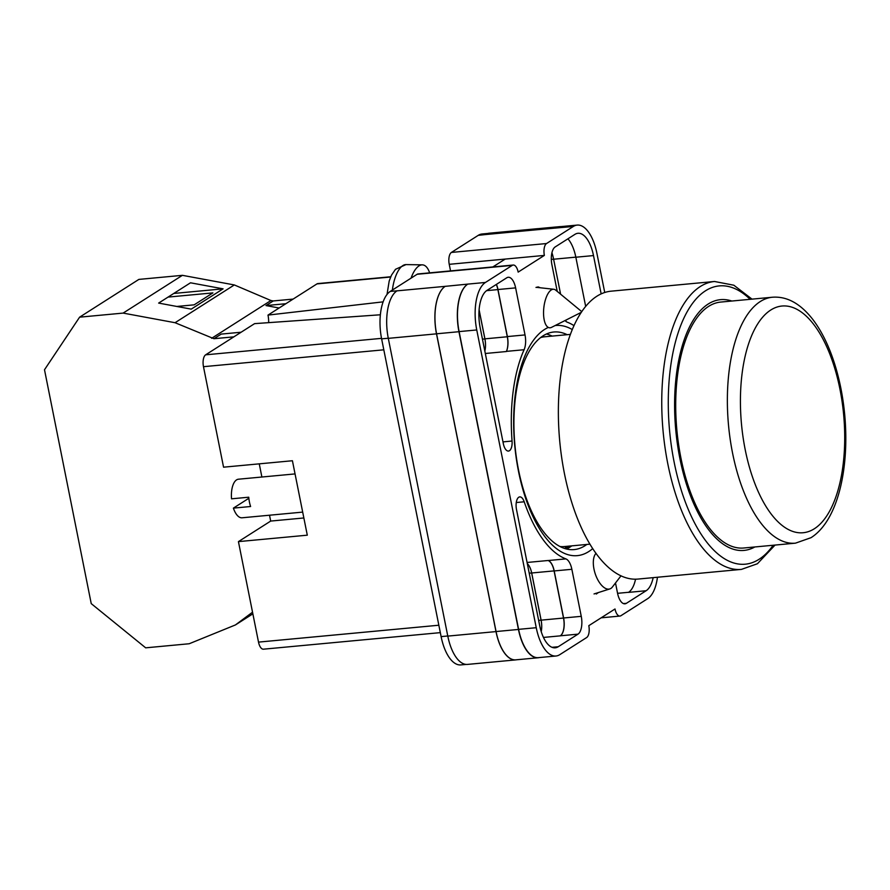 <?xml version="1.0" encoding="UTF-8"?>
<svg xmlns="http://www.w3.org/2000/svg" width="890" height="890" viewBox="0 0 890 890"><rect width="100%" height="100%" fill="white"/><g stroke="black" fill="none" stroke-linecap="round" stroke-linejoin="round"><path stroke-width="1.33" d="M592.751 548.563A115.555 52.098 -95.3 0 1 518.481 471.199A115.555 52.098 -95.3 0 1 547.951 327.609M555.071 325.573A115.555 52.098 -95.3 0 1 572.237 329.545M567.175 334.684A109.259 49.262 84.7 0 0 553.791 332.003A109.259 49.262 84.7 0 0 518.492 469.775A109.259 49.262 84.7 0 0 574.161 549.575A109.259 49.262 84.7 0 0 586.822 544.457M540.241 287.759L538.205 286.914L535.991 287.459M596.3 594.042L598.358 592.562M552.134 336.097A109.259 49.262 84.7 0 0 546.393 333.995M450.551 270.894L449.239 264.319A9.69 4.372 -95.3 0 1 451.408 252.437L546.538 243.537L573.349 226.449A38.748 17.466 84.7 0 1 577.176 225.092A38.748 17.466 84.7 0 1 596.923 253.394L604.733 292.487M487.809 233.458L482.046 233.992A38.748 17.466 -95.3 0 0 478.23 235.361L451.408 252.437M466.171 664.418L460.864 664.908A38.748 17.466 -95.3 0 1 441.117 636.606L447.77 635.983M449.239 264.319L544.369 255.408L518.158 272.106A9.69 4.372 84.7 0 0 513.219 265.031L418.089 273.942A9.69 4.372 -95.3 0 0 417.132 274.276L390.321 291.364A38.748 17.466 -95.3 0 0 381.621 338.856L441.117 636.606M505.197 259.079L492.849 266.933M601.151 617.827L619.952 616.058A9.69 4.372 84.7 0 1 615.012 608.982L588.802 625.681A9.69 4.372 84.7 0 1 586.632 637.563L559.81 654.64A38.748 17.466 84.7 0 1 555.994 656.008A38.748 17.466 84.7 0 1 536.247 627.706L476.751 329.956A38.748 17.466 84.7 0 1 485.439 282.453L512.262 265.376A9.69 4.372 84.7 0 1 513.219 265.031M524.099 349.726A14.529 6.553 84.7 0 0 525.022 334.929L515.622 287.882A14.529 6.553 84.7 0 0 508.223 277.268A14.529 6.553 84.7 0 0 506.788 277.78L487.03 290.363A30.516 13.751 84.7 0 0 480.177 327.765L503.351 443.732A10.035 4.528 84.7 0 0 508.468 451.063A10.035 4.528 84.7 0 0 512.062 441.028A120.595 54.368 84.7 0 1 524.099 349.726L506.443 351.372A14.529 6.553 84.7 0 0 507.378 336.576L497.977 289.528A14.529 6.553 84.7 0 0 496.409 284.388M573.95 325.607A120.595 54.368 84.7 0 0 567.275 322.202A14.529 6.553 84.7 0 1 565.05 320.534M557.24 291.419L551.911 264.753A14.529 6.553 84.7 0 1 555.171 246.942L574.929 234.359A30.516 13.751 84.7 0 1 577.944 233.291A30.516 13.751 84.7 0 1 593.497 255.575L601.151 293.889M539.674 625.514A30.516 13.751 84.7 0 0 555.226 647.809A30.516 13.751 84.7 0 0 558.23 646.741L577.999 634.147A14.529 6.553 84.7 0 0 581.259 616.336L571.858 569.288A14.529 6.553 84.7 0 0 565.884 558.887A120.595 54.368 84.7 0 1 524.21 501.793A10.035 4.528 84.7 0 0 519.749 496.898A10.035 4.528 84.7 0 0 516.5 509.547L539.674 625.514M635.549 579.179A30.516 13.751 84.7 0 1 628.496 592.384L646.14 590.726A30.516 13.751 84.7 0 0 653.171 577.643M646.14 590.726L626.382 603.32A14.529 6.553 84.7 0 1 624.947 603.821A14.529 6.553 84.7 0 1 617.549 593.218L615.502 582.972M619.952 616.058A9.69 4.372 84.7 0 0 620.909 615.724L647.72 598.636A38.748 17.466 84.7 0 0 657.454 577.243M546.538 243.537A9.69 4.372 84.7 0 0 544.369 255.408M516.478 659.79A38.748 17.466 -95.3 0 1 515.744 659.89L467.539 664.407A38.748 17.466 -95.3 0 1 447.792 636.105L495.997 631.589L436.501 333.839A38.748 17.466 -95.3 0 1 445.2 286.346L467.795 284.11A38.748 17.466 84.7 0 0 459.107 331.603L476.751 329.956M390.321 291.364L396.984 290.852A38.748 17.466 -95.3 0 0 388.296 338.356L447.792 636.105M485.328 234.571L533.544 230.054A38.748 17.466 -95.3 0 1 537.36 228.697L489.155 233.213A38.748 17.466 -95.3 0 0 485.328 234.571L478.23 235.361M551.933 252.716A30.516 13.751 -95.3 0 1 553.613 259.224L575.83 257.143M566.062 321.501L565.795 320.166M560.6 294.19L553.613 259.224M585.665 306.371L575.841 257.221A30.516 13.751 84.7 0 0 567.931 238.82M459.107 331.603L518.603 629.352A38.748 17.466 84.7 0 0 538.339 657.654L555.994 656.008M533.544 230.054L573.349 226.449M577.176 225.092L559.532 226.739A38.748 17.466 84.7 0 0 555.705 228.096M527.08 562.469L548.129 560.5A120.595 54.368 84.7 0 0 548.24 560.533L565.884 558.887M548.129 560.5A14.529 6.553 -95.3 0 1 554.081 570.89L563.504 618.049A14.529 6.553 -95.3 0 1 560.244 635.861L560.344 635.805A14.529 6.553 84.7 0 0 563.604 617.994L554.203 570.946A14.529 6.553 84.7 0 0 548.24 560.533M506.443 351.372A120.595 54.368 84.7 0 0 506.377 351.528A14.529 6.553 -95.3 0 0 507.3 336.754L497.877 289.595A14.529 6.553 -95.3 0 0 496.309 284.455M566.518 548.997A109.259 49.262 84.7 0 0 571.781 545.859M539.318 657.565A38.748 17.466 -95.3 0 1 538.194 657.755L515.811 659.846A38.748 17.466 -95.3 0 1 496.064 631.544L436.567 333.795L458.951 331.703A38.748 17.466 -95.3 0 1 467.639 284.21M458.951 331.703L518.447 629.452A38.748 17.466 -95.3 0 0 538.194 657.755M555.861 228.007A38.748 17.466 -95.3 0 1 559.677 226.65A38.748 17.466 -95.3 0 1 560.822 226.616M569.455 546.082A108.002 48.683 -95.3 0 1 565.673 548.051L564.961 546.505M436.567 333.795A38.748 17.466 -95.3 0 1 445.267 286.302M529.216 573.193L531.653 572.971A14.529 6.553 -95.3 0 0 527.303 563.615A14.529 6.553 -95.3 0 1 531.697 572.993L541.12 620.152A14.529 6.553 -95.3 0 1 541.231 631.622M479.098 309.731L484.917 338.845A14.529 6.553 -95.3 0 1 484.839 351.105M533.477 230.098A38.748 17.466 -95.3 0 1 537.304 228.741L559.677 226.65M515.744 659.89A38.748 17.466 -95.3 0 1 495.997 631.589M482.458 339.146L484.883 338.923L479.087 309.909M484.883 338.923A14.529 6.553 -95.3 0 1 484.839 351.072M537.36 228.697A38.748 17.466 -95.3 0 1 538.105 228.663M531.653 572.971L541.076 620.174A14.529 6.553 -95.3 0 1 541.209 631.555M581.726 311.611L555.683 290.129A19.369 7.832 96.4 0 0 553.769 289.272A19.369 7.832 96.4 0 0 551.244 289.951A19.369 7.832 96.4 0 0 543.768 317.118A19.369 7.832 96.4 0 0 549.464 327.776A19.369 7.832 96.4 0 0 551.522 327.364L581.203 312.39M411.047 278.158A29.059 11.748 -83.6 0 1 422.305 264.853A29.059 11.748 -83.6 0 1 429.636 272.863M621.02 575.808L612.32 587.1A19.369 9.312 -107.6 0 1 610.885 588.435A19.369 9.312 -107.6 0 1 609.806 588.935A19.369 9.312 -107.6 0 1 594.709 572.092A19.369 9.312 -107.6 0 1 596.033 553.324M241.112 332.226L221.221 334.095L213.956 338.712L175.052 322.714L123.132 313.091L79.599 317.174L44.5 369.751L91.236 603.631L145.671 647.831L189.203 643.748L235.438 624.936L252.86 613.844M79.599 317.174L138.873 279.404L182.406 275.333L234.326 284.945L270.927 300.52L273.23 300.954L293.133 299.084M175.052 322.714L234.326 284.945M123.132 313.091L182.406 275.333M191.239 309.13L223.09 288.838L190.505 282.798L158.643 303.089L191.239 309.13M273.23 300.954L265.977 305.57L279.126 308.007M211.642 338.289L270.927 300.52M235.438 624.936L252.526 612.198M213.956 338.712L233.847 336.854M265.977 305.57L285.868 303.713M176.81 306.46L194.154 304.836L212.888 292.899L168.065 297.093M173.784 293.455L223.09 288.838M731.825 301.031A125.924 56.771 84.7 0 0 720.566 299.652A125.924 56.771 84.7 0 0 708.129 304.069A125.924 56.771 84.7 0 0 677.479 444.499A125.924 56.771 84.7 0 0 744.04 550.409A125.924 56.771 84.7 0 0 754.854 546.961M685.411 480.767A125.924 56.771 84.7 0 0 685.723 477.663M676.756 381.955A125.924 56.771 84.7 0 0 675.888 378.962M596.856 296.236A144.569 65.17 84.7 0 0 561.668 457.471A144.569 65.17 84.7 0 0 638.085 579.056L741.481 569.378A144.569 65.17 -95.3 0 1 665.053 447.781A144.569 65.17 -95.3 0 1 700.252 286.558A144.569 65.17 -95.3 0 1 714.525 281.485L611.13 291.175A144.569 65.17 84.7 0 0 596.856 296.236M560.055 546.527A105.343 47.493 84.7 0 0 564.349 546.56L589.981 544.157M570.345 334.395L544.713 336.787A105.343 47.493 84.7 0 0 540.497 337.622M708.596 306.394A123.499 55.681 84.7 0 0 678.536 444.121A123.499 55.681 84.7 0 0 743.818 547.995L795.471 543.156A123.499 55.681 -95.3 0 1 730.189 439.293A123.499 55.681 -95.3 0 1 760.249 301.554A123.499 55.681 -95.3 0 1 772.442 297.227L720.789 302.066A123.499 55.681 84.7 0 0 708.596 306.394M302.689 512.106L242.069 517.791A19.369 8.733 84.7 0 1 233.391 508.123L250.602 506.51A19.369 8.733 -95.3 0 1 249.422 502.027A19.369 8.733 -95.3 0 1 248.744 497.21L231.534 498.823A19.369 8.733 84.7 0 1 238.464 479.209L295.057 473.914M233.391 508.123L248.844 498.278M383.812 349.815L203.476 366.691L223.557 467.183L292.421 460.742L307.295 535.179L238.431 541.621L258.512 642.113L438.848 625.225M440.328 632.634L263.44 649.188A9.69 4.372 -95.3 0 1 258.512 642.113M303.857 517.969L270.694 521.073L238.431 541.621M270.694 521.073L269.514 515.221M261.882 477.018L259.257 463.846M203.476 366.691A9.69 4.372 -95.3 0 1 205.646 354.821L381.521 338.356M380.353 314.782L254.596 323.637L205.646 354.821M268.669 322.647A16.109 7.265 84.7 0 0 268.001 315.093L383.112 301.855M390.643 277.012L316.94 283.91L268.001 315.093M316.94 283.91A9.69 4.372 -95.3 0 1 317.897 283.576L390.755 276.757M518.603 629.352L536.247 627.706M467.795 284.11L485.439 282.453M417.132 274.276L512.262 265.376M396.984 290.852L445.2 286.346M617.571 593.319L628.64 592.284M623.445 603.587L626.382 603.32M552.067 647.308L558.23 646.741M516.267 502.539L524.21 501.793M554.203 570.946L571.858 569.288M563.604 617.994L581.259 616.336M560.344 635.805L577.999 634.147M543.479 637.429L560.244 635.861M575.841 257.221L593.497 255.575M507.378 336.576L525.022 334.929M485.317 353.497L506.377 351.528M502.984 441.885L512.062 441.028M497.977 289.528L515.622 287.882M496.064 631.544L518.447 629.452M531.697 572.993L554.081 570.89M541.12 620.152L563.504 618.049M484.917 338.845L507.3 336.754M486.608 290.652L497.877 289.595M388.296 338.356L436.501 333.839M538.65 620.408L541.076 620.174M551.311 259.402L553.602 259.19M381.621 338.856L388.274 338.233M387.017 294.445L389.197 281.006L391.511 275.121L395.505 269.303L405.985 264.597A27.501 11.114 96.4 0 0 392.39 290.04M750.125 299.318A139.73 62.99 84.7 0 0 705.481 290.808A139.73 62.99 84.7 0 0 674.131 462.088A139.73 62.99 84.7 0 0 759.126 559.254A139.73 62.99 84.7 0 0 773.154 545.247M770.718 310.054A113.82 51.309 84.7 0 0 745.186 449.572A113.82 51.309 84.7 0 0 814.406 528.716A113.82 51.309 84.7 0 0 839.949 389.197A113.82 51.309 84.7 0 0 770.718 310.054M553.769 289.272L536.247 287.314M405.985 264.597L422.305 264.853M609.806 588.935L594.031 593.942M741.481 569.378L757.423 563.737L775.045 545.069M752.017 299.14L733.85 285.223L714.525 281.485M795.471 543.156L811.013 537.693C837.735 520.828 849.739 468.496 844.677 414.362C843.019 397.007 839.793 380.564 834.998 365.034C829.291 346.666 821.915 331.481 812.848 319.499C800.488 303.59 787.016 296.159 772.442 297.227"/></g></svg>
